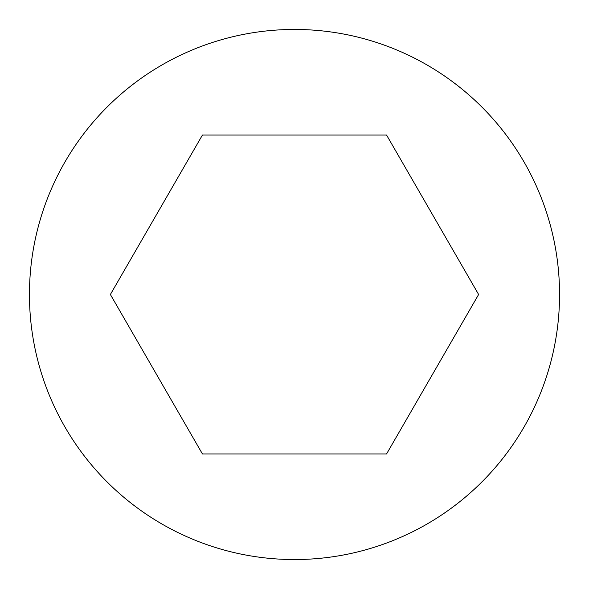 <?xml version="1.0" encoding="UTF-8"?>
<svg xmlns="http://www.w3.org/2000/svg" width="589" height="589" viewBox="0 0 589 589"><rect width="100%" height="100%" fill="white"/><g stroke="black" fill="none" stroke-linecap="round" stroke-linejoin="round"><path stroke-width="0.88" d="M559.55 294.5A265.05 265.05 0 0 0 294.5 29.45A265.05 265.05 0 0 0 29.45 294.5A265.05 265.05 0 0 0 294.5 559.55A265.05 265.05 0 0 0 559.55 294.5M478.621 294.5L386.561 135.043L202.439 135.043L110.379 294.5L202.439 453.957L386.561 453.957L478.621 294.5"/></g></svg>
